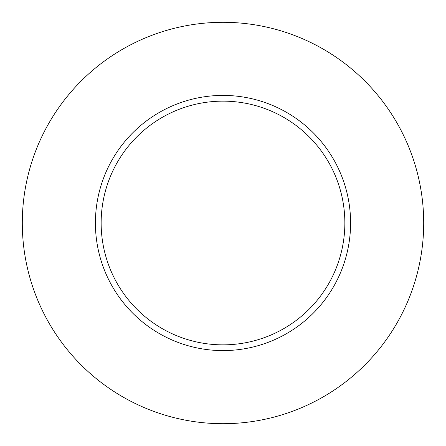 <?xml version="1.0" encoding="UTF-8"?>
<svg xmlns="http://www.w3.org/2000/svg" width="446" height="446" viewBox="0 0 446 446"><rect width="100%" height="100%" fill="white"/><g stroke="black" fill="none" stroke-linecap="round" stroke-linejoin="round"><path stroke-width="0.67" d="M344.853 223A121.853 121.853 0 0 0 223 101.147A121.853 121.853 0 0 0 101.147 223A121.853 121.853 0 0 0 223 344.853A121.853 121.853 0 0 0 344.853 223M423.7 223A200.7 200.7 0 0 0 223 22.3A200.7 200.7 0 0 0 22.3 223A200.7 200.7 0 0 0 223 423.7A200.7 200.7 0 0 0 423.7 223M350.589 223A127.589 127.589 0 0 1 223 350.589A127.589 127.589 0 0 1 95.411 223A127.589 127.589 0 0 1 223 95.411A127.589 127.589 0 0 1 350.589 223"/></g></svg>
